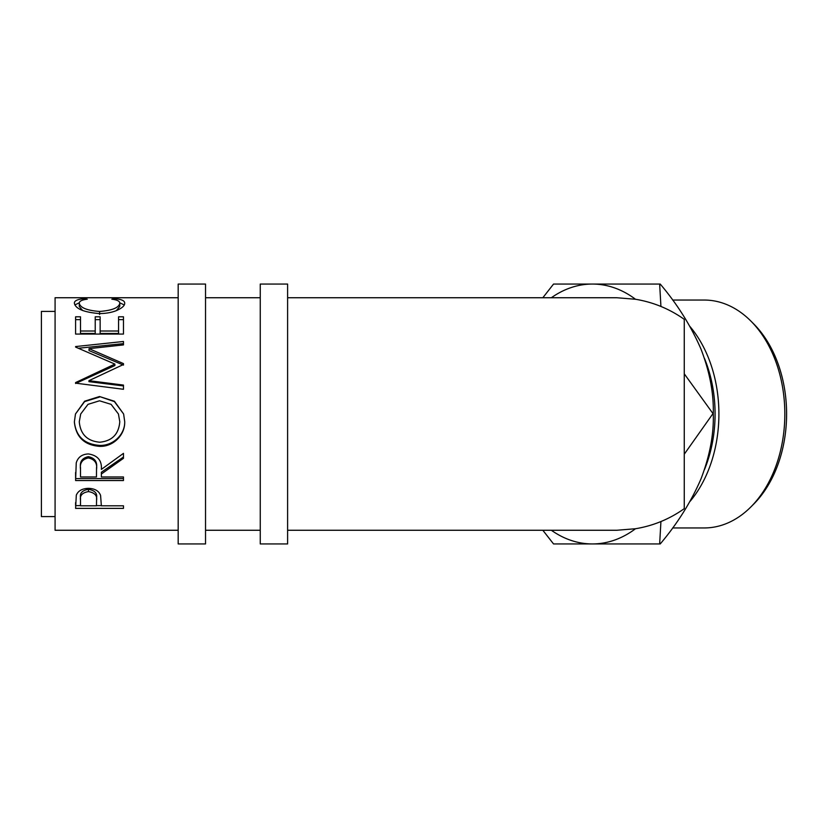 <?xml version="1.0" encoding="UTF-8"?>
<svg xmlns="http://www.w3.org/2000/svg" width="828" height="828" viewBox="0 0 828 828"><rect width="100%" height="100%" fill="white"/><g stroke="black" fill="none" stroke-linecap="round" stroke-linejoin="round"><path stroke-width="1.24" d="M205.53 543.944L205.53 284.056L178.175 284.056L178.175 543.944L205.53 543.944M287.606 543.944L287.606 284.056L260.251 284.056L260.251 543.944L287.606 543.944M660.93 306.453L659.647 284.056L660.226 284.056C677.376 304.29 690.956 325.942 700.964 349.033C709.741 371.855 713.85 393.507 713.281 414C713.902 434.224 709.803 455.886 700.964 478.967C691.111 501.789 677.532 523.451 660.226 543.944L659.647 543.944L660.93 521.547M750.779 320.964L753.563 323.748A110.528 78.153 90 0 1 786.6 414A110.528 78.153 90 0 1 753.563 504.252L750.779 507.036A113.953 80.575 -90 0 0 784.83 414A113.953 80.575 -90 0 0 750.779 320.964A113.953 80.575 -90 0 0 704.255 300.046L672.646 300.046M672.646 527.953L704.255 527.953A113.953 80.575 -90 0 0 750.779 507.036M704.462 469.631A110.528 78.153 -90 0 0 715.081 414A110.528 78.153 -90 0 0 704.462 358.369M689.962 326.532A113.953 80.575 90 0 1 718.901 414A113.953 80.575 90 0 1 689.962 501.478M55.083 311.411L41.4 311.411L41.4 516.589L55.083 516.589M84.384 298.67L87.261 299.198C81.91 299.839 79.25 301.185 79.281 303.224C80.171 307.737 86.94 310.479 99.577 311.463C112.329 310.448 119.066 307.674 119.781 303.141C119.718 301.144 117.058 299.839 111.811 299.198L114.657 298.67C121.354 299.208 124.697 300.699 124.697 303.131C124.862 305.625 122.068 308.13 116.324 310.645C111.397 312.58 105.715 313.553 99.257 313.564C83.752 312.249 75.451 308.782 74.365 303.151C74.334 300.699 77.666 299.208 84.384 298.67L84.384 299.674M75.596 334.077L75.596 316.793L80.502 316.793L80.502 331.014L95.23 331.014L95.23 316.793L100.147 316.793L100.147 331.014L118.559 331.014L118.559 316.793L123.465 316.793L123.465 334.077L75.596 334.077L75.596 319.649L80.502 319.649M88.948 380.673L123.465 385.082L123.465 389.284L123.465 385.931L88.948 381.656L88.948 380.673L123.465 364.486L123.465 363.606L89.02 348.65L123.465 344.914L123.465 341.488L75.596 346.559M123.465 389.284L75.596 383.157L75.596 382.567L114.875 364.082L75.596 347.077M74.365 421.928L75.472 414L84.622 401.207L99.515 396.529L114.409 401.238L123.62 414L124.697 421.545C125.276 434.948 113.167 446.872 99.743 446.354C84.363 445.216 75.907 437.07 74.365 421.928M101.368 474.009L101.368 476.969L123.465 476.969L123.465 480.54L75.596 480.54L76.248 462.852C77.967 457.201 82.013 454.23 88.399 453.941C97.673 455.359 101.999 460.513 101.368 469.404L123.465 453.361L123.465 458.319L101.368 474.009L101.368 472.25L123.465 457.015L123.465 453.361M75.596 508.382L76.311 495.154C78.153 490.807 82.2 488.53 88.441 488.344C94.858 488.551 98.905 490.911 100.581 495.434L101.368 505.804L123.465 505.804L123.465 508.382L75.596 508.382M287.606 530.262L616.767 530.262L635.5 528.74C653.292 525.78 669.541 519.084 684.259 508.661L684.259 319.339C669.541 308.916 653.292 302.22 635.5 299.26L616.767 297.738L287.606 297.738M260.251 297.738L205.53 297.738M178.175 297.738L55.083 297.738L55.083 530.262L178.175 530.262M260.251 530.262L205.53 530.262M713.281 414L684.259 373.801M684.259 454.21L712.691 414M542.837 530.262L553.549 543.944L659.647 543.944M659.647 284.056L553.549 284.056L542.837 297.738M551.345 530.262A129.944 91.877 -90 0 0 592.382 543.944A129.944 91.877 -90 0 0 635.5 528.74M635.5 299.26A129.944 91.877 -90 0 0 592.382 284.056A129.944 91.877 -90 0 0 551.345 297.738M79.281 303.224L79.281 306.484L82.603 310.521M99.577 311.463L99.577 314.485M116.396 310.614L119.781 306.401L119.781 303.141M114.657 298.67L114.657 299.684M119.739 302.789L124.231 304.942M74.851 304.932L79.333 302.769M80.502 331.014L80.502 333.456L95.23 333.456L95.23 331.014M95.23 319.649L100.147 319.649M100.147 331.014L100.147 333.456L118.559 333.456L118.559 331.014M118.559 319.649L123.465 319.649L123.465 334.077M89.02 348.65L89.02 350.575L123.465 365.096L123.465 363.606M123.465 344.914L123.465 343.62L78.443 348.246M75.596 382.567L75.596 383.488L114.875 365.552L114.875 364.082M99.515 396.529L114.388 401.601L123.62 414M124.697 421.328C125.276 434.338 113.177 445.899 99.743 445.412C84.363 444.294 75.907 436.387 74.365 421.7M99.743 446.354L99.743 445.412M75.472 414L84.622 401.59L99.515 397.047M80.699 414L79.281 421.721C80.388 434.245 87.209 441.076 99.722 442.214C112.111 441.013 118.797 434.182 119.781 421.721L118.435 414L111.097 404.343L99.505 400.793L87.996 404.354L80.699 414L79.281 421.721M119.781 421.721L118.435 414M75.596 472.467L75.596 478.584L123.465 478.584L123.465 476.969M96.534 467.799L96.534 469.414C97.393 463.162 94.682 459.333 88.389 457.946L88.389 456.652C82.251 457.977 79.623 461.631 80.502 467.623L80.502 476.969L96.462 476.969L96.534 467.799C97.393 461.724 94.682 458.008 88.389 456.652M88.389 457.946C82.251 459.312 79.623 463.08 80.502 469.248M123.465 508.382L123.465 505.804M101.368 505.608L96.462 505.608M80.502 505.608L75.596 505.608L75.596 502.596M96.565 497.866L96.565 500.412L96.565 497.866C97.404 493.24 94.702 490.383 88.451 489.317C82.324 490.331 79.674 493.115 80.502 497.649L80.502 505.804L96.462 505.804L96.565 500.412C97.404 495.651 94.702 492.701 88.451 491.594L88.451 489.317M88.451 491.594C82.324 492.65 79.674 495.506 80.502 500.184"/></g></svg>
